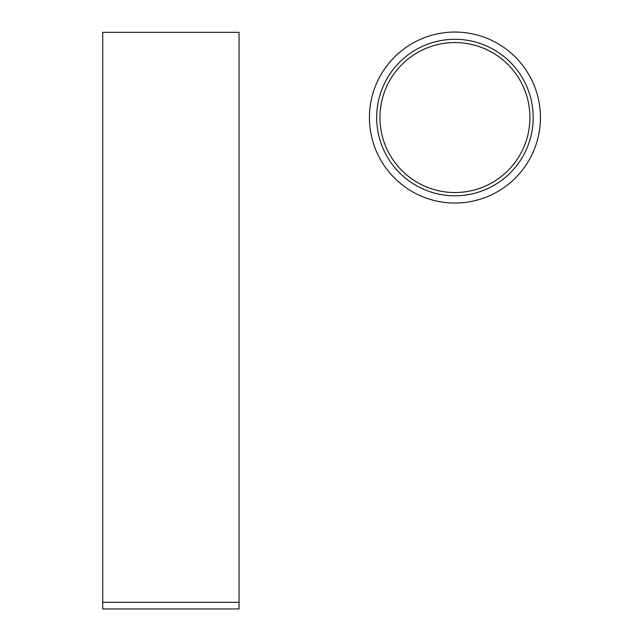 <?xml version="1.0" encoding="UTF-8"?>
<svg xmlns="http://www.w3.org/2000/svg" width="641" height="641" viewBox="0 0 641 641"><rect width="100%" height="100%" fill="white"/><g stroke="black" fill="none" stroke-linecap="round" stroke-linejoin="round"><path stroke-width="0.96" d="M239.053 602.316L239.053 32.33L102.712 32.33L102.712 608.95L239.053 608.95L239.053 602.316L102.712 602.316M454.934 39.293A78.258 78.258 0 0 0 376.676 117.551A78.258 78.258 0 0 0 454.934 195.801A78.258 78.258 0 0 0 533.184 117.551A78.258 78.258 0 0 0 454.934 39.293M454.934 203.045A85.501 85.501 0 0 0 540.427 117.551A85.501 85.501 0 0 0 454.934 32.05A85.501 85.501 0 0 0 369.432 117.551A85.501 85.501 0 0 0 454.934 203.045M529.923 117.551A74.989 74.989 0 0 1 454.934 192.54A74.989 74.989 0 0 1 379.945 117.551A74.989 74.989 0 0 1 454.934 42.562A74.989 74.989 0 0 1 529.923 117.551"/></g></svg>
